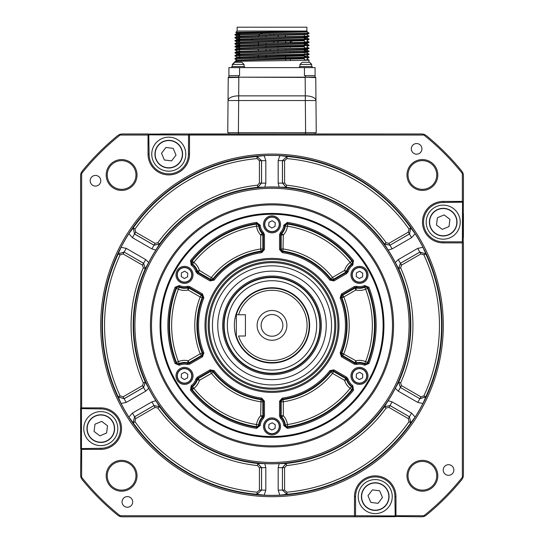 <?xml version="1.0" encoding="UTF-8"?>
<svg xmlns="http://www.w3.org/2000/svg" width="544" height="544" viewBox="0 0 544 544"><rect width="100%" height="100%" fill="white"/><g stroke="black" fill="none" stroke-linecap="round" stroke-linejoin="round"><path stroke-width="0.82" d="M463.413 237.47L463.413 213.724M383.663 133.967L160.337 133.967M227.759 132.688L228.235 77.602L227.759 132.688L238.388 132.688L228.929 132.688L228.929 133.967M238.83 77.18L305.17 77.418L305.327 100.531L315.962 100.531L315.765 77.602A0.428 0.428 0 0 0 315.336 77.18L228.664 77.18A0.428 0.428 0 0 0 228.235 77.602L238.83 77.418L238.673 100.531L305.327 100.531L305.612 132.688L316.241 132.688L315.962 100.531A10.635 4.753 179.5 0 0 305.327 95.866L238.673 95.866A10.635 4.753 -179.5 0 0 228.038 100.531L238.673 100.531L238.388 132.688L315.071 132.688L315.071 133.967M80.702 448.868L80.587 407.878L80.893 408.626L81.648 407.878L81.648 173.495A243.522 243.522 0 0 1 120.115 135.034L148.036 135.034L148.036 154.17A20.74 20.74 0 0 0 168.769 174.91A20.74 20.74 0 0 0 189.509 154.17L189.509 135.034L423.885 135.034A243.522 243.522 0 0 1 462.352 173.495L462.352 201.416L463.107 202.171L463.413 201.416L463.413 175.372L463.053 173.25L461.992 171.353A244.589 244.589 0 0 0 426.034 135.395L424.13 134.327L422.015 133.967L188.999 134.096M463.298 201.899L463.223 242.277M395.481 516.684L354.491 516.8L355.558 515.739L355.558 496.597A19.672 19.672 0 0 1 375.231 476.925A19.672 19.672 0 0 1 394.903 496.597L395.216 516.487L422.015 516.8L424.13 516.44L426.034 515.379A244.589 244.589 0 0 0 461.992 479.414L463.053 477.516L463.413 475.395L463.413 242.889L462.352 241.828L443.21 241.828A19.672 19.672 0 0 1 423.538 222.156A19.672 19.672 0 0 1 443.21 202.484L463.107 202.171M80.893 408.626L100.79 408.938A19.672 19.672 0 0 1 120.462 428.611A19.672 19.672 0 0 1 100.79 448.283L80.893 448.596L80.587 475.395L80.947 477.516L82.008 479.414A244.589 244.589 0 0 0 117.966 515.379L119.87 516.44L121.985 516.8L354.681 516.786M81.648 173.495L80.947 173.25L80.587 175.372L80.702 408.36M148.036 135.034L148.784 134.28L148.036 133.967L121.985 133.967L119.87 134.327L117.966 135.395A244.589 244.589 0 0 0 82.008 171.353L80.947 173.25M148.519 134.082L189.509 133.967L188.618 134.456M305.17 77.18L315.765 77.602L316.241 132.688M462.352 173.495L463.053 173.25M462.352 241.828L462.543 202.463M462.352 201.416L443.21 201.416A20.74 20.74 0 0 0 422.477 222.156A20.74 20.74 0 0 0 443.21 242.889L462.352 242.889L463.107 242.141M462.352 242.889L462.352 477.272A243.522 243.522 0 0 1 423.885 515.739L395.964 515.739L395.964 496.597A20.74 20.74 0 0 0 375.231 475.857A20.74 20.74 0 0 0 354.491 496.597L354.491 515.739L120.115 515.739A243.522 243.522 0 0 1 81.648 477.272L81.648 449.351L100.79 449.351A20.74 20.74 0 0 0 121.523 428.611A20.74 20.74 0 0 0 100.79 407.878L81.648 407.878M463.053 477.516L462.352 477.272M424.13 516.44L423.885 515.739M395.386 516.63L395.964 515.739M355.558 515.739L394.917 515.923M355.246 516.487L354.491 515.739M119.87 516.44L120.115 515.739M81.457 408.925L81.457 448.304M80.947 477.516L81.648 477.272M80.893 448.596L81.648 449.351M120.115 135.034L119.87 134.327M188.557 134.552L188.442 154.17A19.672 19.672 0 0 1 168.769 173.849A19.672 19.672 0 0 1 149.097 154.17L148.784 134.28M189.509 135.034L188.754 134.28L188.442 135.034L149.083 134.844M423.885 135.034L424.13 134.327M411.312 148.859A5.318 5.318 0 0 0 416.622 154.17A5.318 5.318 0 0 0 421.94 148.859A5.318 5.318 0 0 0 416.622 143.541A5.318 5.318 0 0 0 411.312 148.859M443.306 325.387A171.306 171.306 0 0 0 272 154.081A171.306 171.306 0 0 0 100.694 325.387A171.306 171.306 0 0 0 272 496.686A171.306 171.306 0 0 0 443.306 325.387M137.027 174.991A15.422 15.422 0 0 0 121.611 159.576A15.422 15.422 0 0 0 106.189 174.991A15.422 15.422 0 0 0 121.611 190.414A15.422 15.422 0 0 0 137.027 174.991M437.811 475.776A15.422 15.422 0 0 0 422.389 460.353A15.422 15.422 0 0 0 406.973 475.776A15.422 15.422 0 0 0 422.389 491.191A15.422 15.422 0 0 0 437.811 475.776M437.811 174.991A15.422 15.422 0 0 0 422.389 159.576A15.422 15.422 0 0 0 406.973 174.991A15.422 15.422 0 0 0 422.389 190.414A15.422 15.422 0 0 0 437.811 174.991M137.027 475.776A15.422 15.422 0 0 0 121.611 460.353A15.422 15.422 0 0 0 106.189 475.776A15.422 15.422 0 0 0 121.611 491.191A15.422 15.422 0 0 0 137.027 475.776M443.21 470.009A5.318 5.318 0 0 1 448.528 464.692A5.318 5.318 0 0 1 453.846 470.009A5.318 5.318 0 0 1 448.528 475.327A5.318 5.318 0 0 1 443.21 470.009M122.06 501.915A5.318 5.318 0 0 1 127.378 496.597A5.318 5.318 0 0 1 132.688 501.915A5.318 5.318 0 0 1 127.378 507.232A5.318 5.318 0 0 1 122.06 501.915M90.154 180.758A5.318 5.318 0 0 1 95.472 175.44A5.318 5.318 0 0 1 100.79 180.758A5.318 5.318 0 0 1 95.472 186.075A5.318 5.318 0 0 1 90.154 180.758M304.436 67.612L304.436 75.691L315.071 75.691L315.071 77.18L228.929 77.18L228.929 75.691L239.564 75.691L239.564 67.612L315.071 67.612L315.071 75.691L315.071 67.612M408.034 174.991A14.355 14.355 0 0 0 422.389 189.346A14.355 14.355 0 0 0 436.744 174.991A14.355 14.355 0 0 0 422.389 160.636A14.355 14.355 0 0 0 408.034 174.991M101.966 325.387A170.034 170.034 0 0 1 272 155.346A170.034 170.034 0 0 1 442.034 325.387A170.034 170.034 0 0 1 272 495.421A170.034 170.034 0 0 1 101.966 325.387M107.256 174.991A14.355 14.355 0 0 1 121.611 160.636A14.355 14.355 0 0 1 135.966 174.991A14.355 14.355 0 0 1 121.611 189.346A14.355 14.355 0 0 1 107.256 174.991M408.034 475.776A14.355 14.355 0 0 1 422.389 461.421A14.355 14.355 0 0 1 436.744 475.776A14.355 14.355 0 0 1 422.389 490.13A14.355 14.355 0 0 1 408.034 475.776M107.256 475.776A14.355 14.355 0 0 1 121.611 461.421A14.355 14.355 0 0 1 135.966 475.776A14.355 14.355 0 0 1 121.611 490.13A14.355 14.355 0 0 1 107.256 475.776M459.626 226.637A17.014 17.014 0 0 0 438.886 205.7A17.014 17.014 0 0 0 431.12 234.131A17.014 17.014 0 0 0 459.626 226.637M370.743 513.006A17.014 17.014 0 0 0 391.687 492.272A17.014 17.014 0 0 0 363.256 484.507A17.014 17.014 0 0 0 370.743 513.006M84.374 424.13A17.014 17.014 0 0 0 105.114 445.067A17.014 17.014 0 0 0 112.88 416.643A17.014 17.014 0 0 0 84.374 424.13M173.257 137.761A17.014 17.014 0 0 0 152.313 158.494A17.014 17.014 0 0 0 180.744 166.26A17.014 17.014 0 0 0 173.257 137.761M239.564 67.612L228.929 67.612L228.929 75.691M425.836 253.919L423.892 254.884A167.457 167.457 0 0 1 423.892 395.882L425.836 396.848L422.953 403.485A169.959 169.959 0 0 1 415.12 417.058L410.734 422.892A169.572 169.572 0 0 1 287.076 494.285L279.834 495.162A169.959 169.959 0 0 1 264.166 495.162L256.924 494.285A169.572 169.572 0 0 1 133.266 422.892L128.88 417.058A169.959 169.959 0 0 1 121.047 403.485L118.191 396.773A169.572 169.572 0 0 1 118.191 253.994L121.047 247.282A169.959 169.959 0 0 1 128.88 233.709L133.266 227.875A169.572 169.572 0 0 1 256.924 156.482L264.166 155.604A169.959 169.959 0 0 1 279.834 155.604L287.076 156.482A169.572 169.572 0 0 1 410.734 227.875L415.12 233.709A169.959 169.959 0 0 1 422.953 247.282L425.836 253.919L419.873 252.035L400.404 263.276L398.657 268.675L395.318 262.48A138.434 138.434 0 0 0 388.13 250.043L384.438 244.052L386.165 242.746L388.946 243.338L390 245.174L384.452 243.984A138.822 138.822 0 0 0 286.266 187.299L279.181 187.136A138.434 138.434 0 0 0 264.819 187.136L257.734 187.299L257.516 185.191L259.42 183.083L259.42 160.704L257.108 158.59L256.924 156.482L261.535 160.704L259.42 160.704M455.954 216.791A13.824 13.824 0 0 0 437.845 209.413A13.824 13.824 0 0 0 430.467 227.521A13.824 13.824 0 0 1 437.845 209.413A13.824 13.824 0 0 1 455.954 216.791A13.824 13.824 0 0 1 448.576 234.899A13.824 13.824 0 0 1 430.467 227.521A13.824 13.824 0 0 1 437.845 209.413A13.824 13.824 0 0 1 455.954 216.791A13.824 13.824 0 0 1 448.576 234.899A13.824 13.824 0 0 1 430.467 227.521M369.866 483.854A13.824 13.824 0 0 0 362.488 501.962A13.824 13.824 0 0 0 380.596 509.334A13.824 13.824 0 0 0 387.967 491.232A13.824 13.824 0 0 0 369.866 483.854A13.824 13.824 0 0 0 362.488 501.962A13.824 13.824 0 0 0 380.596 509.334A13.824 13.824 0 0 1 362.488 501.962A13.824 13.824 0 0 1 378.869 483.262A13.824 13.824 0 0 0 369.866 483.854M120.108 254.884L118.191 253.994L124.148 252.103L123.094 253.939L120.108 254.884A167.457 167.457 0 0 0 120.108 395.882L118.191 396.773L124.127 398.732L143.596 387.491L145.343 382.092L148.682 388.287A138.434 138.434 0 0 0 155.87 400.731L159.548 406.783L157.835 408.02L155.054 407.429L135.674 418.622L135 421.675L133.266 422.892L134.613 416.786L135.674 418.622M121.047 247.282L126.249 248.37L124.127 252.035L118.164 253.919M264.166 155.604L265.819 160.65L261.535 160.704L261.535 183.083L257.734 187.299A138.822 138.822 0 0 0 159.548 243.984L155.87 250.043A138.434 138.434 0 0 0 148.682 262.48L145.282 268.695L143.351 267.832L142.474 265.132L123.094 253.939M155.87 250.043L151.892 248.907L132.423 237.667L134.545 233.995L154.013 245.235L159.562 244.052M133.198 227.888L134.545 233.995L133.266 227.875L135 229.092L135.674 232.145L134.613 233.981L154 245.174L159.548 243.984L157.835 242.746A140.937 140.937 0 0 1 257.516 185.191M265.819 160.65L265.819 183.131L261.582 183.131L261.582 160.65L256.972 156.427M279.181 187.136L278.181 183.131L278.181 160.65L282.418 160.65L282.418 183.131L286.219 187.347M287.028 156.427L282.418 160.65L287.076 156.482L286.892 158.59L284.58 160.704L284.58 183.083L286.484 185.191A140.937 140.937 0 0 1 386.165 242.746M388.946 243.338L408.326 232.145L409 229.092L410.734 227.875L409.387 233.981L389.987 245.235L409.455 233.995L410.802 227.888M415.12 233.709L411.577 237.667L408.326 232.145M395.318 262.48L398.283 259.604L417.751 248.37L419.852 252.103L425.809 253.994A169.572 169.572 0 0 1 425.809 396.773L419.852 398.664L420.906 396.828L423.892 395.882M422.953 403.485L417.751 402.404L419.873 398.732L425.836 396.848M128.88 417.058L132.423 413.1L134.613 416.786L154 405.593L159.548 406.783A138.822 138.822 0 0 0 257.734 463.468L264.819 463.631A138.434 138.434 0 0 0 279.181 463.631L286.266 463.468A138.822 138.822 0 0 0 384.452 406.783L388.13 400.731A138.434 138.434 0 0 0 395.318 388.287L398.718 382.072L400.649 382.935L401.526 385.635L420.906 396.828M388.13 400.731L392.108 401.86L411.577 413.1L409.455 416.772L389.987 405.532L384.438 406.715M410.802 422.878L409.455 416.772L410.734 422.892L409 421.675L408.326 418.622L409.387 416.786L390 405.593L384.452 406.783L386.165 408.02A140.937 140.937 0 0 1 286.484 465.576L284.58 467.684L284.58 490.062L286.892 492.177L287.076 494.285L282.465 490.062L284.58 490.062M279.834 495.162L278.181 490.117L282.418 490.117L287.028 494.34M264.819 463.631L265.819 467.643L265.819 490.117L261.582 490.117L261.582 467.643L257.781 463.427M256.972 494.34L261.582 490.117L256.924 494.285L257.108 492.177L259.42 490.062L261.535 490.062L261.535 467.684L257.734 463.468L257.516 465.576A140.937 140.937 0 0 1 157.835 408.02M132.423 413.1L151.892 401.86L154.013 405.532L134.545 416.772L133.198 422.878M148.682 388.287L145.717 391.163L126.249 402.404L124.127 398.732L118.164 396.848M113.533 423.246A13.824 13.824 0 0 1 106.155 441.354A13.824 13.824 0 0 1 88.046 433.976A13.824 13.824 0 0 1 95.424 415.874A13.824 13.824 0 0 1 113.533 423.246M299.438 67.612L299.438 66.545L312.195 66.545L312.195 67.612M231.805 67.612L231.805 66.545L244.562 66.545L244.562 67.612M309.006 62.295L309.006 60.044C311.29 60.54 232.71 61.044 234.994 61.54L234.994 62.295L232.336 64.423L244.032 64.423L244.032 66.545M304.327 58.738L236.939 60.418L234.994 61.54L236.926 60.003L304.327 58.31M120.108 395.882L123.094 396.828L124.148 398.664L143.534 387.471L142.474 385.635L143.351 382.935A140.937 140.937 0 0 1 143.351 267.832M126.249 248.37L145.717 259.604L143.596 263.276L124.127 252.035L143.534 263.296L142.474 265.132M410.339 325.387A138.339 138.339 0 0 0 272 187.048A138.339 138.339 0 0 0 133.661 325.387A138.339 138.339 0 0 0 272 463.719A138.339 138.339 0 0 0 410.339 325.387M400.649 382.935A140.937 140.937 0 0 0 400.649 267.832L398.657 268.675M151.892 248.907L155.054 243.338L157.835 242.746M145.343 268.675L143.596 263.276L145.282 268.695A138.822 138.822 0 0 0 145.282 382.072L145.343 382.092M278.181 183.131L284.58 183.083M257.781 187.347L261.582 183.131L259.42 183.083M286.484 185.191L286.266 187.299L282.465 183.083L282.465 160.704L284.58 160.704M411.577 237.667L392.108 248.907L389.987 245.235L384.438 244.052M398.283 259.604L400.466 263.296L419.852 252.103L420.906 253.939L401.526 265.132L400.466 263.296L398.718 268.695A138.822 138.822 0 0 1 398.718 382.072L400.466 387.471L401.526 385.635M417.751 402.404L398.283 391.163L400.404 387.491L419.873 398.732L400.404 387.491L398.657 382.092M392.108 401.86L388.946 407.429L386.165 408.02M278.181 490.117L278.181 467.643L282.418 467.643L282.418 490.117L282.465 467.684L286.266 463.468L286.484 465.576M265.819 467.643L259.42 467.684L257.516 465.576M286.219 463.427L282.418 467.643L284.58 467.684M145.717 391.163L143.534 387.471L145.282 382.072L143.351 382.935M159.562 406.715L154.013 405.532L155.054 407.429M174.134 166.913A13.824 13.824 0 0 1 156.033 159.542A13.824 13.824 0 0 1 163.404 141.433A13.824 13.824 0 0 1 181.512 148.804A13.824 13.824 0 0 1 174.134 166.913A13.824 13.824 0 0 1 156.033 159.542A13.824 13.824 0 0 1 163.404 141.433A13.824 13.824 0 0 1 181.512 148.804A13.824 13.824 0 0 1 174.134 166.913M308.142 33.157L308.768 32.912L307.074 31.94L236.932 33.429L235.001 34.544C232.642 34.088 301.138 33.626 308.142 33.157L309.006 33.157L307.068 31.926M239.673 33.198L236.926 33.014L236.926 33.436L239.673 33.626M304.327 34.748L236.932 36.428L235.001 37.543C232.71 37.053 311.29 36.55 309.006 36.054L307.068 37.522L236.926 39.012L236.926 39.433L239.673 39.624M304.327 37.318L307.074 37.509L307.074 37.937L236.926 39.433M304.327 40.746L236.926 42.432L236.926 42.01L304.327 40.317M304.327 43.316L307.074 43.506L307.074 43.935L236.932 45.424L235.001 46.539C232.71 46.05 311.29 45.546 309.006 45.05L304.327 44.805M239.673 44.132L235.001 43.901L235.001 43.54C232.71 43.051 311.29 42.548 309.006 42.051L308.999 42.398C311.29 42.888 232.71 43.391 234.994 43.887L236.926 45.431L239.673 45.621M304.327 46.743L236.932 48.423L235.001 49.538C232.71 49.048 311.29 48.545 309.006 48.049L304.327 47.804M239.673 51.197L307.074 49.504L307.074 49.932L236.932 51.422L235.001 52.537C232.71 52.047 311.29 51.544 309.006 51.048L304.327 50.803M236.926 51.007L236.926 51.428L239.673 51.619M304.327 52.741L236.932 54.42L234.994 55.542C232.71 55.046 311.29 54.543 309.006 54.046L304.327 53.802M239.673 53.128L234.994 52.884C232.71 52.387 311.29 51.884 309.006 51.388L307.068 52.516L236.926 54.006L236.926 54.427L239.673 54.618M307.074 55.502L307.074 55.93L236.926 57.426L236.926 57.004L304.327 55.311M304.327 59.799L309.006 60.044L307.068 58.915M236.932 60.024L235.001 58.534C232.71 58.045 311.29 57.542 309.006 57.045L304.327 56.8M239.673 49.79L237.334 49.715M239.673 46.791L237.334 46.716M239.673 43.792L237.334 43.717M309.006 42.051L304.327 41.806M239.673 40.793L237.334 40.718M234.994 40.548C232.71 40.052 311.29 39.549 309.006 39.052L308.999 39.399C311.29 39.889 232.71 40.392 234.994 40.888L236.932 39.426M309.006 39.052L304.327 38.808M239.673 37.794L237.334 37.72M239.673 34.796L237.334 34.721M134.919 325.387A137.081 137.081 0 0 1 272 188.306A137.081 137.081 0 0 1 409.081 325.387A137.081 137.081 0 0 1 272 462.461A137.081 137.081 0 0 1 134.919 325.387M442.299 229.391L436.485 224.985L437.396 217.75L444.122 214.914L449.936 219.32L449.024 226.562L442.299 229.391M367.989 495.686L372.395 489.872L379.637 490.783L382.466 497.502L378.06 503.316L370.824 502.411L367.989 495.686M101.701 421.376L107.515 425.782L106.604 433.017L99.878 435.853L94.064 431.446L94.976 424.204L101.701 421.376M176.011 155.081L171.605 160.895L164.363 159.984L161.534 153.265L165.94 147.451L173.176 148.362L176.011 155.081M299.968 66.545L299.968 64.423L311.664 64.423L311.664 66.545M232.336 66.545L232.342 64.219M239.673 57.195L236.926 57.004M307.074 52.931L307.074 52.503L304.327 52.312M307.074 49.504L304.327 49.314M236.926 48.43L236.926 48.008L304.327 46.315M236.926 45.009L307.068 43.52L308.999 42.398M239.673 39.202L236.926 39.012M236.926 36.434L236.926 36.013L271.606 35.265L307.074 34.51L307.074 34.938M236.926 33.014L307.061 31.525M309.006 57.045L308.999 57.392C311.29 57.882 232.71 58.385 234.994 58.881L236.919 60.432M309.006 54.046L308.999 54.393C311.29 54.883 232.71 55.386 234.994 55.882L234.994 55.542M304.327 54.142L306.666 54.216M234.994 52.884L234.994 52.544M309.006 51.388L307.068 49.919M307.068 46.92L308.999 48.396C311.29 48.885 232.71 49.388 234.994 49.885L239.673 50.13M304.327 51.143L306.666 51.218M234.994 49.885L234.994 49.545M307.068 43.921L308.999 45.397C311.29 45.886 232.71 46.39 234.994 46.886L239.673 47.131M304.327 48.144L306.666 48.219M236.932 48.015L234.994 46.546M304.327 45.145L306.666 45.22M236.932 42.017L235.001 40.902L239.673 41.133M304.327 42.146L306.666 42.221M309.006 36.394C311.29 36.89 232.71 37.393 234.994 37.89L239.673 38.134M234.994 37.89L234.994 37.55M234.994 34.551L235.001 34.904L239.673 35.136M304.327 36.149L306.666 36.224M234.994 34.891C232.71 34.394 311.29 33.891 309.006 33.395L309.006 33.157M302.892 62.295L307.768 62.295M235.26 62.295L241.108 62.295M306.877 31.028L307.258 31.402L235.79 32.354L237.123 31.028L306.877 31.028L306.877 27.2L237.123 27.2L237.123 31.028L235.79 32.354L236.932 33.021M239.673 32.497L235.797 32.361M393.55 325.387A121.55 121.55 0 0 0 272 203.837A121.55 121.55 0 0 0 150.45 325.387A121.55 121.55 0 0 0 272 446.93A121.55 121.55 0 0 0 393.55 325.387M151.511 325.387A120.489 120.489 0 0 1 272 204.898A120.489 120.489 0 0 1 392.489 325.387A120.489 120.489 0 0 1 272 445.869A120.489 120.489 0 0 1 151.511 325.387M160.058 325.387A111.942 111.942 0 0 0 272 437.328A111.942 111.942 0 0 0 383.942 325.387A111.942 111.942 0 0 0 272 213.438A111.942 111.942 0 0 0 160.058 325.387M239.673 32.218L239.673 33.245M239.673 34.646L239.673 35.822M239.673 36.244L239.673 37.305M239.673 38.821L239.673 39.243M239.673 40.644L239.673 41.82M239.673 43.642L239.673 46.301M239.673 48.239L239.673 49.3M239.673 50.816L239.673 51.238M239.673 54.237L239.673 55.298M239.673 55.644L239.673 58.296M304.327 60.289L304.327 57.63M304.327 57.29L304.327 56.12M304.327 52.693L304.327 51.632M304.327 51.292L304.327 50.123M304.327 49.694L304.327 48.634M304.327 48.294L304.327 45.635M304.327 43.697L304.327 42.636M304.327 41.126L304.327 39.637M304.327 37.699L304.327 36.638M304.327 36.298L304.327 33.64M270.3 35.285L270.3 34.163L270.3 35.285M383.663 325.387A111.663 111.663 0 0 1 272 437.043A111.663 111.663 0 0 1 160.337 325.387A111.663 111.663 0 0 1 272 213.724A111.663 111.663 0 0 1 383.663 325.387M270.3 50.279L270.3 49.157M273.7 34.122L273.7 35.238M273.7 41.664L273.7 42.779M273.7 44.234L273.7 44.662M273.7 52.115L273.7 53.23M383.126 325.387A111.126 111.126 0 0 1 272 436.512A111.126 111.126 0 0 1 160.874 325.387A111.126 111.126 0 0 1 272 214.254A111.126 111.126 0 0 1 383.126 325.387M280.507 426.408A8.507 8.507 0 0 1 272 434.914A8.507 8.507 0 0 1 263.493 426.408A8.507 8.507 0 0 1 272 417.901A8.507 8.507 0 0 1 280.507 426.408M193.018 375.897A8.507 8.507 0 0 1 184.511 384.404A8.507 8.507 0 0 1 176.004 375.897A8.507 8.507 0 0 1 184.511 367.39A8.507 8.507 0 0 1 193.018 375.897M193.018 274.87A8.507 8.507 0 0 1 184.511 283.376A8.507 8.507 0 0 1 176.004 274.87A8.507 8.507 0 0 1 184.511 266.363A8.507 8.507 0 0 1 193.018 274.87M280.507 224.359A8.507 8.507 0 0 1 272 232.866A8.507 8.507 0 0 1 263.493 224.359A8.507 8.507 0 0 1 272 215.852A8.507 8.507 0 0 1 280.507 224.359M367.996 274.87A8.507 8.507 0 0 1 359.489 283.376A8.507 8.507 0 0 1 350.982 274.87A8.507 8.507 0 0 1 359.489 266.363A8.507 8.507 0 0 1 367.996 274.87M367.996 375.897A8.507 8.507 0 0 1 359.489 384.404A8.507 8.507 0 0 1 350.982 375.897A8.507 8.507 0 0 1 359.489 367.39A8.507 8.507 0 0 1 367.996 375.897M338.994 325.387A66.994 66.994 0 0 0 272 258.386A66.994 66.994 0 0 0 205.006 325.387A66.994 66.994 0 0 0 272 392.38A66.994 66.994 0 0 0 338.994 325.387M337.933 325.387A65.933 65.933 0 0 0 272 259.454A65.933 65.933 0 0 0 206.067 325.387A65.933 65.933 0 0 0 272 391.313A65.933 65.933 0 0 0 337.933 325.387M260.25 225.291A11.784 11.784 0 0 0 263.561 232.587L262.806 233.328A12.845 12.845 0 0 1 259.196 225.379L258.665 225.957L256.564 226.216L256.238 224.121L256.768 223.448A103.068 103.068 0 0 0 191.338 261.229L190.509 260.569A104.128 104.128 0 0 1 256.612 222.401L260.25 225.291L259.196 225.379L256.768 223.448L256.612 222.401M263.561 232.587L264.466 234.811L263.405 234.811L262.806 233.328L262.249 233.587A2.128 2.115 -111.7 0 1 262.827 235.042L260.705 235.042A15.545 15.545 0 0 1 256.564 226.216A100.368 100.368 0 0 0 193.834 262.432L192.182 261.1A102.483 102.483 0 0 1 256.238 224.121A2.128 2.108 -142.8 0 1 258.665 225.957A13.43 13.43 0 0 0 262.249 233.587L260.705 235.042L260.705 248.989L262.827 248.989A2.128 2.115 -49.2 0 1 261.018 251.083L260.705 248.989A77.228 77.228 0 0 0 211.487 277.406L210.426 279.242L198.349 272.265A2.128 2.115 51.7 0 1 197.377 271.041A13.43 13.43 0 0 0 192.562 264.126L191.196 265.159L190.509 260.569M264.466 234.811L264.466 249.492L263.405 249.492L263.405 234.811L262.827 235.042L262.827 248.989L263.405 249.492L261.582 251.593L261.018 251.083A75.106 75.106 0 0 0 213.146 278.725L213.302 279.466A74.521 74.521 0 0 1 261.582 251.593L261.732 252.64A73.467 73.467 0 0 0 214.132 280.119L213.302 279.466L210.576 279.997L210.045 280.915L197.329 273.571L195.854 271.68A11.784 11.784 0 0 0 191.196 265.159M191.726 262.432A2.128 2.108 -97.2 0 0 192.562 264.126L193.834 262.432L191.726 262.432A2.128 2.108 82.8 0 1 192.182 261.1L191.338 261.229L191.794 264.289A12.845 12.845 0 0 1 196.874 271.395L197.86 272.653L197.329 273.571M193.834 262.432A15.545 15.545 0 0 1 199.41 270.436L195.854 271.68M189.795 286.62L202.511 293.964L203.871 297.901A73.467 73.467 0 0 0 203.871 352.866L202.511 356.803L189.795 364.147L189.264 363.229L187.68 363.446L187.422 364.473A11.784 11.784 0 0 0 179.445 365.255L178.99 364.296A12.845 12.845 0 0 1 187.68 363.446L187.626 362.834A13.43 13.43 0 0 0 179.228 363.548A2.128 2.108 22.8 0 1 176.419 362.365L178.398 361.604L179.228 363.548L178.99 364.296L176.106 363.161L175.12 363.548A104.128 104.128 0 0 1 175.12 287.218L176.106 287.606A103.068 103.068 0 0 0 176.106 363.161L176.419 362.365A102.483 102.483 0 0 1 176.419 288.402A2.128 2.108 157.2 0 1 179.228 287.218L178.398 289.163L176.419 288.402L176.106 287.606L178.99 286.47L179.228 287.218A13.43 13.43 0 0 0 187.626 287.932L187.68 287.32A12.845 12.845 0 0 1 178.99 286.47L179.445 285.512A11.784 11.784 0 0 0 187.422 286.294L189.795 286.62L189.264 287.538L187.68 287.32L187.422 286.294M202.511 293.964L201.98 294.882L189.264 287.538L188.115 289.993A15.545 15.545 0 0 1 178.398 289.163A100.368 100.368 0 0 0 178.398 361.604A15.545 15.545 0 0 1 188.115 360.774L189.264 363.229L201.98 355.892L202.885 353.26A74.521 74.521 0 0 1 202.885 297.507L202.164 297.745L200.192 296.97L188.115 289.993L187.626 287.932A2.128 2.115 -171.7 0 1 189.176 288.157L201.253 295.134A2.128 2.115 -109.2 0 1 202.164 297.745A75.106 75.106 0 0 0 202.164 353.022L203.871 352.866M203.871 297.901L202.885 297.507L201.98 294.882L201.253 295.134L200.192 296.97A77.228 77.228 0 0 0 200.192 353.804L202.164 353.022A2.128 2.115 -70.8 0 1 201.253 355.633L189.176 362.61A2.128 2.115 -8.3 0 1 187.626 362.834L188.115 360.774L200.192 353.804L202.511 356.803M352.804 265.159A11.784 11.784 0 0 0 348.146 271.68L347.126 271.395A12.845 12.845 0 0 1 352.206 264.289L351.438 264.126L350.166 262.432L351.818 261.1L352.662 261.229A103.068 103.068 0 0 0 287.232 223.448L287.388 222.401A104.128 104.128 0 0 1 353.491 260.569L352.804 265.159L352.206 264.289L352.662 261.229L353.491 260.569M348.146 271.68L346.671 273.571L346.14 272.653L347.126 271.395L346.623 271.041A2.128 2.115 -51.7 0 1 345.651 272.265L344.59 270.436A15.545 15.545 0 0 1 350.166 262.432A100.368 100.368 0 0 0 287.436 226.216L287.762 224.121A102.483 102.483 0 0 1 351.818 261.1A2.128 2.108 -82.8 0 1 351.438 264.126A13.43 13.43 0 0 0 346.623 271.041L344.59 270.436L332.513 277.406L333.574 279.242A2.128 2.115 10.8 0 1 330.854 278.725L332.513 277.406A77.228 77.228 0 0 0 283.295 248.989L281.173 248.989L281.173 235.042A2.128 2.115 111.7 0 1 281.751 233.587A13.43 13.43 0 0 0 285.335 225.957L283.75 225.291L287.388 222.401M346.671 273.571L333.955 280.915L333.424 279.997L346.14 272.653L345.651 272.265L333.574 279.242L333.424 279.997L330.698 279.466L330.854 278.725A75.106 75.106 0 0 0 282.982 251.083L282.418 251.593A74.521 74.521 0 0 1 330.698 279.466L329.868 280.119A73.467 73.467 0 0 0 282.268 252.64L282.418 251.593L280.595 249.492L279.534 249.492L279.534 234.811L280.439 232.587A11.784 11.784 0 0 0 283.75 225.291M280.439 232.587L283.295 235.042L282.982 251.083A2.128 2.115 49.2 0 1 281.173 248.989L280.595 249.492L280.595 234.811L283.295 235.042A15.545 15.545 0 0 0 287.436 226.216L285.335 225.957A2.128 2.108 142.8 0 1 287.762 224.121L287.232 223.448L284.804 225.379A12.845 12.845 0 0 1 281.194 233.328L280.595 234.811L279.534 234.811M368.88 287.218L367.894 287.606L365.01 286.47L364.555 285.512L368.88 287.218A104.128 104.128 0 0 1 368.88 363.548L364.555 365.255L365.01 364.296L367.894 363.161L368.88 363.548M364.555 365.255A11.784 11.784 0 0 0 356.578 364.473L356.32 363.446A12.845 12.845 0 0 1 365.01 364.296L364.772 363.548L365.602 361.604L367.581 362.365L367.894 363.161A103.068 103.068 0 0 0 367.894 287.606L367.581 288.402A102.483 102.483 0 0 1 367.581 362.365A2.128 2.108 -22.8 0 1 364.772 363.548A13.43 13.43 0 0 0 356.374 362.834L356.32 363.446L354.736 363.229L355.885 360.774A15.545 15.545 0 0 1 365.602 361.604A100.368 100.368 0 0 0 365.602 289.163L367.581 288.402A2.128 2.108 -157.2 0 0 364.772 287.218L365.01 286.47A12.845 12.845 0 0 1 356.32 287.32L354.736 287.538L354.205 286.62L356.578 286.294A11.784 11.784 0 0 0 364.555 285.512M356.578 364.473L354.205 364.147L354.736 363.229L342.02 355.892L341.489 356.803L340.129 352.866L341.836 353.022A75.106 75.106 0 0 0 341.836 297.745L340.129 297.901A73.467 73.467 0 0 1 340.129 352.866M356.578 286.294L356.374 287.932A13.43 13.43 0 0 0 364.772 287.218L365.602 289.163A15.545 15.545 0 0 1 355.885 289.993L354.736 287.538L342.02 294.882L341.489 293.964L354.205 286.62M348.146 379.086A11.784 11.784 0 0 0 352.804 385.608L353.491 390.204A104.128 104.128 0 0 1 287.388 428.366L283.75 425.476L287.436 424.558A100.368 100.368 0 0 0 350.166 388.341A15.545 15.545 0 0 1 344.59 380.338L346.14 378.114L333.424 370.77L333.955 369.852L346.671 377.196L348.146 379.086L347.126 379.372L346.14 378.114L346.671 377.196M352.804 385.608L352.206 386.478A12.845 12.845 0 0 1 347.126 379.372L346.623 379.732A13.43 13.43 0 0 0 351.438 386.641L352.206 386.478L352.662 389.545L351.818 389.667A102.483 102.483 0 0 1 287.762 426.652L287.232 427.319A103.068 103.068 0 0 0 352.662 389.545L353.491 390.204M287.388 428.366L287.232 427.319L284.804 425.394A12.845 12.845 0 0 0 281.194 417.438L280.439 418.18L279.534 415.956L279.534 401.275L282.268 398.126A73.467 73.467 0 0 0 329.868 370.648L333.955 369.852M282.268 398.126L282.982 399.684A75.106 75.106 0 0 0 330.854 372.048A2.128 2.115 169.2 0 1 333.574 371.525L333.424 370.77L330.698 371.3A74.521 74.521 0 0 1 282.418 399.18L280.595 401.275L280.595 415.956L281.194 417.438L281.751 417.18A2.128 2.115 68.3 0 1 281.173 415.725L283.295 415.725A15.545 15.545 0 0 1 287.436 424.558L287.762 426.652A2.128 2.108 37.2 0 1 285.335 424.81A13.43 13.43 0 0 0 281.751 417.18L283.295 415.725L283.295 401.778L281.173 401.778A2.128 2.115 130.8 0 1 282.982 399.684L283.295 401.778A77.228 77.228 0 0 0 332.513 373.361L333.574 371.525L345.651 378.502A2.128 2.115 -128.3 0 1 346.623 379.732L344.59 380.338L332.513 373.361L329.868 370.648M279.534 401.275L281.173 401.778L281.173 415.725L279.534 415.956M264.466 401.275L264.466 415.956L263.561 418.18A11.784 11.784 0 0 0 260.25 425.476L256.612 428.366A104.128 104.128 0 0 1 190.509 390.204L191.338 389.545L191.794 386.478L191.196 385.608A11.784 11.784 0 0 0 195.854 379.086L199.41 380.338L197.329 377.196L210.045 369.852L210.576 370.77L197.86 378.114L196.874 379.372A12.845 12.845 0 0 1 191.794 386.478L192.562 386.641A13.43 13.43 0 0 0 197.377 379.732A2.128 2.115 128.3 0 1 198.349 378.502L210.426 371.525L210.576 370.77L213.302 371.3L213.146 372.048A75.106 75.106 0 0 0 261.018 399.684L261.582 399.18A74.521 74.521 0 0 1 213.302 371.3L214.132 370.648A73.467 73.467 0 0 0 261.732 398.126L264.466 401.275L263.405 401.275L261.582 399.18L261.732 398.126M264.466 415.956L263.405 415.956L263.405 401.275L262.827 401.778L262.827 415.725A2.128 2.115 -68.3 0 1 262.249 417.18A13.43 13.43 0 0 0 258.665 424.81L259.196 425.394A12.845 12.845 0 0 1 262.806 417.438L263.405 415.956L260.705 415.725L263.561 418.18M260.25 425.476L259.196 425.394L256.768 427.319L256.238 426.652A102.483 102.483 0 0 1 192.182 389.667L191.338 389.545A103.068 103.068 0 0 0 256.768 427.319L256.612 428.366M271.646 433.847A7.446 7.446 0 0 0 279.432 426.761A7.446 7.446 0 0 0 272.354 418.975A7.446 7.446 0 0 1 279.432 426.761A7.446 7.446 0 0 1 271.646 433.847A7.446 7.446 0 0 1 264.568 426.054A7.446 7.446 0 0 1 272.354 418.975A7.446 7.446 0 0 1 279.432 426.761A7.446 7.446 0 0 1 271.646 433.847A7.446 7.446 0 0 1 264.568 426.054A7.446 7.446 0 0 1 272.354 418.975M177.895 379.311A7.446 7.446 0 0 0 187.918 382.514A7.446 7.446 0 0 0 191.128 372.484A7.446 7.446 0 0 1 187.918 382.514A7.446 7.446 0 0 1 177.895 379.311A7.446 7.446 0 0 1 181.098 369.281A7.446 7.446 0 0 1 191.128 372.484A7.446 7.446 0 0 0 181.098 369.281A7.446 7.446 0 0 0 177.895 379.311M178.248 270.844A7.446 7.446 0 0 0 180.486 281.132A7.446 7.446 0 0 0 190.774 278.895A7.446 7.446 0 0 0 188.537 268.607A7.446 7.446 0 0 0 178.248 270.844A7.446 7.446 0 0 1 188.537 268.607A7.446 7.446 0 0 1 190.774 278.895A7.446 7.446 0 0 1 180.486 281.132A7.446 7.446 0 0 1 178.248 270.844A7.446 7.446 0 0 0 180.486 281.132A7.446 7.446 0 0 0 190.774 278.895M271.646 231.792A7.446 7.446 0 0 0 279.432 224.713A7.446 7.446 0 0 0 272.354 216.92A7.446 7.446 0 0 0 264.568 224.006A7.446 7.446 0 0 0 271.646 231.792A7.446 7.446 0 0 0 279.432 224.713A7.446 7.446 0 0 0 272.354 216.92A7.446 7.446 0 0 0 264.568 224.006A7.446 7.446 0 0 0 271.646 231.792A7.446 7.446 0 0 0 279.432 224.713A7.446 7.446 0 0 0 272.354 216.92M213.146 278.725A2.128 2.115 -10.8 0 1 210.426 279.242L210.576 279.997L197.86 272.653L199.41 270.436L213.146 278.725M341.693 353.804A2.128 2.115 -109.2 0 0 342.747 355.633L343.808 353.804L341.693 353.804A2.128 2.115 70.8 0 1 341.836 353.022L355.885 360.774L356.374 362.834A2.128 2.115 8.3 0 1 354.824 362.61L342.747 355.633L342.02 355.892L341.115 353.26A74.521 74.521 0 0 0 341.115 297.507L342.02 294.882L342.747 295.134L354.824 288.157A2.128 2.115 171.7 0 1 356.374 287.932L355.885 289.993L343.808 296.97L341.693 296.97A2.128 2.115 109.2 0 1 342.747 295.134L343.808 296.97A77.228 77.228 0 0 1 343.808 353.804M351.438 386.641A2.128 2.108 -97.2 0 1 351.818 389.667L350.166 388.341L351.438 386.641M261.018 399.684A2.128 2.115 -130.8 0 1 262.827 401.778L260.705 401.778A77.228 77.228 0 0 1 211.487 373.361L199.41 380.338A15.545 15.545 0 0 1 193.834 388.341L191.726 388.341A2.128 2.108 -82.8 0 0 192.182 389.667L193.834 388.341A100.368 100.368 0 0 0 256.564 424.558L258.665 424.81A2.128 2.108 -37.2 0 1 256.238 426.652L256.564 424.558A15.545 15.545 0 0 1 260.705 415.725L261.018 399.684M191.726 388.341A2.128 2.108 97.2 0 1 192.562 386.641L193.834 388.341M210.426 371.525A2.128 2.115 -169.2 0 1 213.146 372.048L211.487 373.361L210.426 371.525M217.954 291.468A63.804 63.804 0 0 0 238.082 379.426A63.804 63.804 0 0 0 326.046 359.298A63.804 63.804 0 0 0 305.918 271.34A63.804 63.804 0 0 0 217.954 291.468M352.872 278.283A7.446 7.446 0 0 0 362.902 281.486A7.446 7.446 0 0 0 366.105 271.463A7.446 7.446 0 0 0 356.082 268.253A7.446 7.446 0 0 0 352.872 278.283A7.446 7.446 0 0 0 362.902 281.486A7.446 7.446 0 0 0 366.105 271.463A7.446 7.446 0 0 0 356.082 268.253A7.446 7.446 0 0 0 352.872 278.283M353.226 371.872A7.446 7.446 0 0 1 363.514 369.634A7.446 7.446 0 0 1 365.752 379.923A7.446 7.446 0 0 1 355.463 382.16A7.446 7.446 0 0 1 353.226 371.872A7.446 7.446 0 0 1 363.514 369.634A7.446 7.446 0 0 1 365.752 379.923A7.446 7.446 0 0 1 355.463 382.16A7.446 7.446 0 0 1 353.226 371.872M218.858 292.033A62.744 62.744 0 0 1 305.347 272.238A62.744 62.744 0 0 1 325.142 358.734A62.744 62.744 0 0 1 238.653 378.529A62.744 62.744 0 0 1 218.858 292.033M291.992 41.453L290.292 41.453L290.292 42.554M290.292 45.893L290.292 47.416M290.292 51.891L290.292 52.992M290.292 54.89L290.292 55.991M290.292 57.888L290.292 58.99M290.292 59.412L290.292 60.547M293.692 58.929L293.692 57.834M293.692 52.931L293.692 51.836M293.692 46.934L293.692 45.839M250.308 45.002L250.308 46.097M250.308 51L250.308 52.095M250.308 56.998L250.308 58.092M253.708 58.045L253.708 56.515M253.708 46.05L253.708 44.948M285.614 39.964L285.614 41.065M285.614 41.494L285.614 42.622M285.614 45.961L285.614 47.063M285.614 48.96L285.614 50.062M285.614 54.958L285.614 56.059M285.614 56.488L285.614 57.616M285.614 57.956L285.614 59.058M285.614 59.486L285.614 60.615M277.957 56.596L277.957 55.06M277.957 53.176L277.957 52.061L277.957 53.176M277.957 50.177L277.957 49.062M277.957 47.6L277.957 46.063M277.957 42.724L277.957 41.181M266.043 43.214L266.043 44.336M266.043 46.213L266.043 47.335M266.043 49.212L266.043 50.334M266.043 55.209L266.043 56.331M266.043 56.76L266.043 57.868M258.386 57.977L258.386 55.318M258.386 50.442L258.386 49.32M258.386 45.975L258.386 44.873M258.386 44.445L258.386 43.323M258.386 42.976L258.386 41.874M268.92 424.429L272.177 422.756L275.25 424.735L275.08 428.386L271.823 430.066L268.75 428.087L268.92 424.429M184.681 372.246L187.762 374.218L187.585 377.876L184.334 379.549L181.261 377.57L181.431 373.918L184.681 372.246M187.762 273.197L187.585 276.848L184.334 278.528L181.261 276.549L181.431 272.891L184.681 271.218L187.762 273.197M275.08 226.338L271.823 228.011L268.75 226.032L268.92 222.38L272.177 220.708L275.25 222.68L275.08 226.338M359.319 278.528L356.238 276.549L356.415 272.891L359.666 271.218L362.739 273.197L362.569 276.848L359.319 278.528M356.238 377.57L356.415 373.918L359.666 372.246L362.739 374.218L362.569 377.876L359.319 379.549L356.238 377.57M221.558 293.726A59.554 59.554 0 0 1 303.654 274.944A59.554 59.554 0 0 1 322.442 357.041A59.554 59.554 0 0 1 240.346 375.822A59.554 59.554 0 0 1 221.558 293.726M226.059 296.555A54.237 54.237 0 0 0 243.175 371.321A54.237 54.237 0 0 0 317.941 354.212A54.237 54.237 0 0 0 300.825 279.446A54.237 54.237 0 0 0 226.059 296.555M313.779 351.601A49.32 49.32 0 0 1 245.779 367.159A49.32 49.32 0 0 1 230.221 299.166A49.32 49.32 0 0 1 298.221 283.608A49.32 49.32 0 0 1 313.779 351.601M231.125 299.73A48.26 48.26 0 0 0 246.35 366.262A48.26 48.26 0 0 0 312.875 351.036A48.26 48.26 0 0 0 297.65 284.505A48.26 48.26 0 0 0 231.125 299.73M272 373.238A47.852 47.852 0 0 0 319.852 325.387A47.852 47.852 0 0 0 272 277.528A47.852 47.852 0 0 0 224.148 325.387A47.852 47.852 0 0 0 272 373.238M272 370.049A44.662 44.662 0 0 0 316.662 325.387A44.662 44.662 0 0 0 272 280.718A44.662 44.662 0 0 0 227.338 325.387A44.662 44.662 0 0 0 272 370.049M236.334 314.752A37.223 37.223 0 0 1 309.223 325.387A37.223 37.223 0 0 1 236.334 336.015L236.334 314.752L238.558 314.752A35.095 35.095 0 0 1 307.095 325.387A35.095 35.095 0 0 1 238.558 336.015L245.412 336.015L245.412 314.752L236.334 314.752M286.885 325.387A14.885 14.885 0 0 1 272 340.272A14.885 14.885 0 0 1 257.115 325.387A14.885 14.885 0 0 1 272 310.495A14.885 14.885 0 0 1 286.885 325.387M261.154 325.387A10.846 10.846 0 0 0 272 336.233A10.846 10.846 0 0 0 282.846 325.387A10.846 10.846 0 0 0 272 314.534A10.846 10.846 0 0 0 261.154 325.387M305.497 132.688L305.497 133.967M238.503 132.688L238.503 133.967M443.21 201.416L443.21 202.484M443.21 242.889L443.21 241.828M394.903 496.597L395.964 496.597M355.558 496.597L354.491 496.597M100.79 407.878L100.79 408.938M100.79 448.283L100.79 449.351M148.036 154.17L149.097 154.17M189.509 154.17L188.442 154.17M305.497 75.691L305.497 77.18M238.503 77.18L238.503 75.691M132.423 237.667L128.88 233.709M145.717 259.604L148.682 262.48M257.108 158.59A167.457 167.457 0 0 0 135 229.092M278.181 160.65L279.834 155.604M265.819 183.131L264.819 187.136M409 229.092A167.457 167.457 0 0 0 286.892 158.59M417.751 248.37L422.953 247.282M392.108 248.907L388.13 250.043M411.577 413.1L415.12 417.058M398.283 391.163L395.318 388.287M286.892 492.177A167.457 167.457 0 0 0 409 421.675M265.819 490.117L264.166 495.162M278.181 467.643L279.181 463.631M135 421.675A167.457 167.457 0 0 0 257.108 492.177M126.249 402.404L121.047 403.485M151.892 401.86L155.87 400.731M123.094 396.828L142.474 385.635M135.674 232.145L155.054 243.338M423.892 254.884L420.906 253.939M401.526 265.132L400.649 267.832M408.326 418.622L388.946 407.429M259.42 490.062L259.42 467.684M455.756 216.872A13.614 13.614 0 0 0 437.927 209.61A13.614 13.614 0 0 0 430.664 227.44A13.614 13.614 0 0 0 448.494 234.702A13.614 13.614 0 0 0 455.756 216.872M380.514 509.136A13.614 13.614 0 0 0 387.777 491.314A13.614 13.614 0 0 0 369.947 484.051A13.614 13.614 0 0 0 362.685 501.881A13.614 13.614 0 0 0 380.514 509.136M88.244 433.894A13.614 13.614 0 0 0 106.073 441.157A13.614 13.614 0 0 0 113.336 423.327A13.614 13.614 0 0 0 95.506 416.065A13.614 13.614 0 0 0 88.244 433.894M163.486 141.63A13.614 13.614 0 0 0 156.223 159.453A13.614 13.614 0 0 0 174.053 166.716A13.614 13.614 0 0 0 181.315 148.893A13.614 13.614 0 0 0 163.486 141.63M264.466 249.492L261.732 252.64M214.132 280.119L210.045 280.915M189.795 364.147L187.422 364.473M179.445 365.255L175.12 363.548M175.12 287.218L179.445 285.512M333.955 280.915L329.868 280.119M282.268 252.64L279.534 249.492M354.205 364.147L341.489 356.803M340.129 297.901L341.489 293.964M283.75 425.476A11.784 11.784 0 0 0 280.439 418.18M190.509 390.204L191.196 385.608M195.854 379.086L197.329 377.196M210.045 369.852L214.132 370.648M341.693 296.97A2.128 2.115 -70.8 0 0 341.836 297.745L343.808 296.97M271.653 433.629A7.228 7.228 0 0 0 279.222 426.754A7.228 7.228 0 0 0 272.347 419.186A7.228 7.228 0 0 0 264.778 426.068A7.228 7.228 0 0 0 271.653 433.629M178.085 379.209A7.228 7.228 0 0 1 181.193 369.471A7.228 7.228 0 0 1 190.937 372.586A7.228 7.228 0 0 1 187.823 382.323A7.228 7.228 0 0 1 178.085 379.209M178.425 270.96A7.228 7.228 0 0 0 180.601 280.956A7.228 7.228 0 0 0 190.59 278.78A7.228 7.228 0 0 0 188.421 268.79A7.228 7.228 0 0 0 178.425 270.96M272.347 217.138A7.228 7.228 0 0 0 264.778 224.012A7.228 7.228 0 0 0 271.653 231.581A7.228 7.228 0 0 0 279.222 224.699A7.228 7.228 0 0 0 272.347 217.138M365.915 271.558A7.228 7.228 0 0 1 362.807 281.296A7.228 7.228 0 0 1 353.063 278.188A7.228 7.228 0 0 1 356.177 268.444A7.228 7.228 0 0 1 365.915 271.558M365.575 379.807A7.228 7.228 0 0 0 363.399 369.811A7.228 7.228 0 0 0 353.41 371.987A7.228 7.228 0 0 0 355.579 381.983A7.228 7.228 0 0 0 365.575 379.807M262.215 37.305L259.753 37.305M272 287.742A37.645 37.645 0 0 0 234.355 325.387A37.645 37.645 0 0 0 272 363.032A37.645 37.645 0 0 0 309.645 325.387A37.645 37.645 0 0 0 272 287.742M307.068 34.925L308.999 36.04M307.068 37.924L308.999 39.039M307.068 40.922L308.999 42.038M236.932 42.425L235.001 43.54M307.068 52.918L308.999 54.033M307.068 55.916L308.999 57.032M236.932 57.419L235.001 58.534M307.074 58.5L307.074 58.929M307.074 46.505L307.074 46.934M307.074 40.508L307.074 40.936M299.968 64.423L302.097 62.295L309.536 62.295L311.658 64.246M244.032 64.423L241.903 62.295L234.464 62.295L232.336 64.423M308.999 33.402L307.068 34.524M235.001 34.904L236.932 36.02M235.001 37.903L236.932 39.018M308.999 39.399L307.068 40.521M308.999 45.397L307.068 46.519M308.999 48.396L307.068 49.518M235.001 49.898L236.932 51.014M235.001 52.897L236.932 54.012M308.999 54.393L307.068 55.515M235.001 55.896L236.932 57.011M308.999 57.392L307.068 58.514M311.664 64.423L309.536 62.295M291.36 39.875A1.7 1.7 0 0 0 290.292 41.453M293.61 40.936A1.7 1.7 0 0 0 292.577 39.855M252.98 40.059A1.7 1.7 0 0 0 250.995 40.093M285.552 36.625A3.828 3.828 0 0 0 285.165 35.503M278.351 35.598A3.828 3.828 0 0 0 277.998 36.727M266.023 36.876A3.828 3.828 0 0 0 265.724 35.768M262.215 33.476A3.828 3.828 0 0 0 260.358 33.952M259.842 34.299A3.828 3.828 0 0 0 258.869 35.442M258.665 35.87A3.828 3.828 0 0 0 258.4 36.978"/></g></svg>
